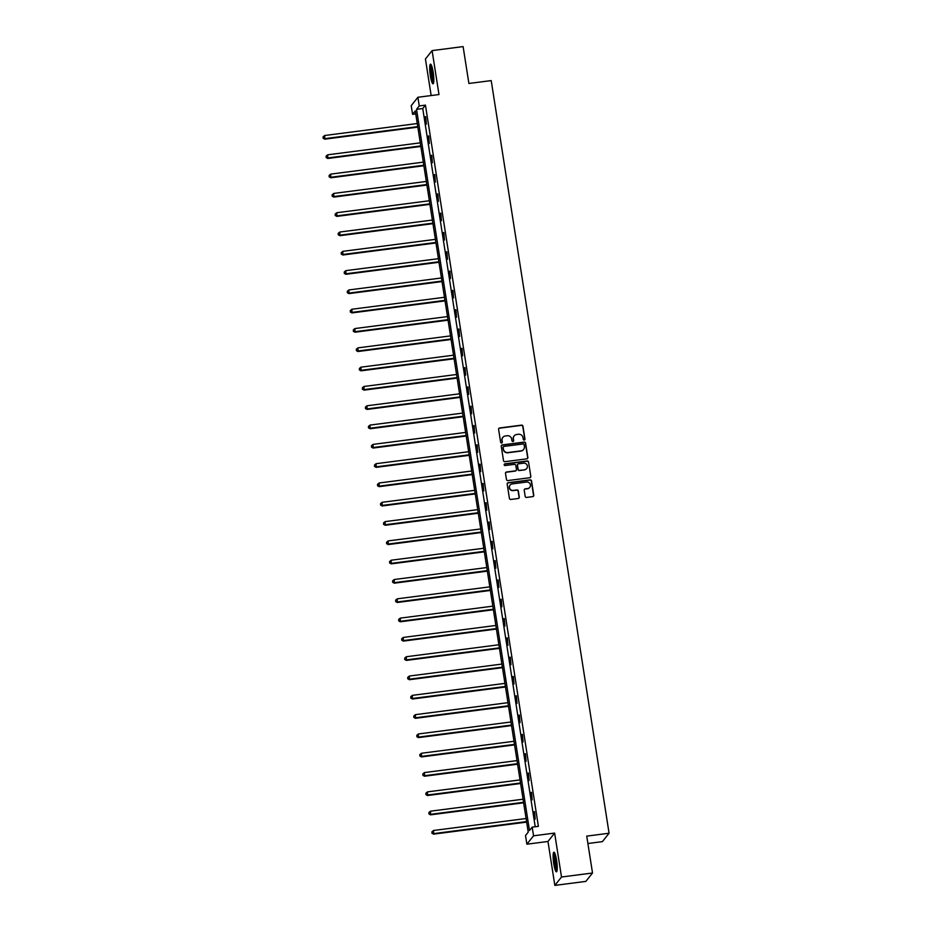 <?xml version="1.0" encoding="UTF-8"?>
<svg xmlns="http://www.w3.org/2000/svg" width="932" height="932" viewBox="0 0 932 932"><rect width="100%" height="100%" fill="white"/><g stroke="black" fill="none" stroke-linecap="round" stroke-linejoin="round"><path stroke-width="1.4" d="M524.25 440.055A0.874 0.85 38.5 0 0 524.972 439.1L522.957 426.192A1.247 1.212 38.5 0 0 521.547 425.132L499.634 427.974A1.247 1.212 38.5 0 0 498.597 429.337L500.624 442.246A0.874 0.85 38.5 0 0 502.162 442.677A0.874 0.85 38.5 0 0 502.325 442.024L502.068 440.358A3.984 3.879 38.5 0 1 505.354 435.966L507.183 435.733A3.984 3.879 38.5 0 1 511.68 439.112L511.948 440.789A0.874 0.85 38.5 0 0 513.474 441.22A0.874 0.85 38.5 0 0 513.649 440.568L513.392 438.89A3.984 3.879 38.5 0 1 516.678 434.498L518.507 434.265A3.984 3.879 38.5 0 1 523.003 437.656L523.271 439.322A0.874 0.85 38.5 0 0 524.25 440.055M524.704 439.857A0.874 0.85 38.5 0 0 524.798 439.322L522.77 426.425A1.247 1.212 38.5 0 0 521.361 425.365L499.447 428.196A1.247 1.212 38.5 0 0 498.76 428.534M502.057 442.782A0.874 0.85 38.5 0 0 502.15 442.257L502.068 440.358M513.381 441.325A0.874 0.85 38.5 0 0 513.474 440.789L513.392 438.89M556.579 860.259A9.891 1.643 -97.4 0 0 553.899 852.209A9.891 1.643 -97.4 0 0 553.771 863.789A9.891 1.643 -97.4 0 0 556.439 871.839A9.891 1.643 -97.4 0 0 556.579 860.259M433.17 72.218A9.891 1.643 -97.4 0 0 430.502 64.18A9.891 1.643 -97.4 0 0 430.363 75.76A9.891 1.643 -97.4 0 0 433.042 83.798A9.891 1.643 -97.4 0 0 433.17 72.218M525.182 496.36A1.247 1.212 38.5 0 0 526.592 497.42L532.743 496.616A1.247 1.212 38.5 0 0 533.768 495.253L531.52 480.912A1.247 1.212 38.5 0 0 530.11 479.863L508.196 482.694A1.247 1.212 38.5 0 0 507.171 484.069L509.42 498.399A1.247 1.212 38.5 0 0 510.818 499.459L518.25 498.492A1.247 1.212 38.5 0 0 519.275 497.117L518.32 490.989A1.247 1.212 38.5 0 0 516.91 489.929L513.229 490.407A3.332 3.239 38.5 0 1 510.107 485.083A3.332 3.239 38.5 0 1 512.204 483.906L526.638 482.042A3.332 3.239 38.5 0 1 529.749 487.366A3.332 3.239 38.5 0 1 527.652 488.543L525.252 488.857A1.247 1.212 38.5 0 0 524.215 490.22L525.182 496.36M532.184 827.138L533.547 835.806L526.883 844.194L525.52 835.538L528.223 832.136L415.288 110.92L412.585 114.321L411.222 105.654L417.897 97.266L419.249 105.933L416.546 109.335L529.481 830.54L532.184 827.138L538.393 826.346L425.446 105.13L419.249 105.933M417.897 97.266L438.984 94.54L432.099 50.608L463.111 46.6L468.889 83.472L491.211 80.595L609.074 833.231L586.741 836.121L592.519 873.004L561.507 877.012L554.633 833.08L533.547 835.806M526.825 458.847A1.247 1.212 38.5 0 0 527.85 457.472L525.601 443.143A1.247 1.212 38.5 0 0 524.192 442.083L502.278 444.913A1.247 1.212 38.5 0 0 501.253 446.288L503.501 460.618A1.247 1.212 38.5 0 0 504.911 461.678L526.825 458.847M528.561 462.027L530.809 476.357A1.247 1.212 38.5 0 1 529.784 477.732L507.87 480.562A1.247 1.212 38.5 0 1 506.46 479.514L505.493 473.374A1.247 1.212 38.5 0 1 506.519 472L515.408 470.858A1.247 1.212 38.5 0 0 516.433 469.483L515.804 465.418A1.247 1.212 38.5 0 0 514.394 464.357L505.144 465.546A0.874 0.85 38.5 0 1 504.328 464.159A0.874 0.85 38.5 0 1 504.876 463.856L527.151 460.967A1.247 1.212 38.5 0 1 528.561 462.027L530.809 476.357M592.519 873.004L585.855 881.392L554.843 885.4L561.507 877.012M432.099 50.608L425.435 58.996L431.155 95.553M587.906 843.507L602.41 841.631L609.074 833.231M425.446 105.13L422.744 108.531L535.224 826.754M425.167 116.745L426.332 124.166L425.691 116.675M428.196 136.049L429.349 143.47L428.72 135.979M431.213 155.353L432.378 162.774L431.737 155.283M434.23 174.657L435.395 182.09L434.766 174.587M437.259 193.961L438.424 201.394L437.784 193.891M440.277 213.265L441.442 220.698L440.813 213.195M443.306 232.569L444.471 240.002L443.83 232.511M446.323 251.885L447.488 259.306L446.859 251.815M449.352 271.189L450.517 278.61L449.876 271.119M452.37 290.493L453.535 297.914L452.905 290.423M455.399 309.797L456.563 317.218L455.923 309.727M458.416 329.101L459.581 336.522L458.952 329.031M461.445 348.405L462.61 355.826L461.969 348.335M464.462 367.709L465.627 375.13L464.998 367.639M467.491 387.013L468.656 394.434L468.015 386.943M470.509 406.317L471.674 413.738L471.044 406.247M473.538 425.621L474.703 433.054L474.062 425.551M476.555 444.925L477.72 452.358L477.091 444.855M479.584 464.229L480.749 471.662L480.108 464.159M482.601 483.533L483.766 490.966L483.137 483.475M485.63 502.837L486.795 510.27L486.155 502.779M488.648 522.153L489.813 529.574L489.183 522.083M491.677 541.457L492.842 548.878L492.201 541.387M494.694 560.761L495.859 568.182L495.23 560.691M497.723 580.065L498.888 587.486L498.247 579.995M500.74 599.369L501.905 606.79L501.276 599.299M503.769 618.673L504.934 626.094L504.294 618.603M506.787 637.977L507.952 645.398L507.323 637.907M509.816 657.281L510.981 664.702L510.34 657.211M512.833 676.585L513.998 684.018L513.369 676.516M515.862 695.889L517.027 703.322L516.386 695.82M518.879 715.193L520.044 722.626L519.415 715.124M521.908 734.498L523.073 741.93L522.433 734.439M524.926 753.802L526.091 761.234L525.462 753.743M527.955 773.117L529.12 780.538L528.479 773.047M530.972 792.421L532.137 799.842L531.508 792.351M534.001 811.725L535.166 819.146L534.525 811.656M554.633 833.08L547.969 841.468L554.843 885.4M547.969 841.468L526.883 844.194M415.754 113.914L412.585 114.321M422.744 108.531L416.546 109.335M514.08 436.025A3.984 3.879 38.5 0 0 513.206 439.123M502.756 437.492A3.984 3.879 38.5 0 0 501.882 440.58M527.512 458.509A1.247 1.212 38.5 0 0 527.663 457.694L525.427 443.364A1.247 1.212 38.5 0 0 524.017 442.304L502.103 445.147A1.247 1.212 38.5 0 0 501.416 445.473M524.11 444.692A0.874 0.85 38.5 0 0 523.12 443.958L503.886 446.44A0.874 0.85 38.5 0 0 503.163 447.407L503.443 449.166A3.984 3.879 38.5 0 0 507.952 452.544L521.093 450.843A3.984 3.879 38.5 0 0 524.39 446.451L524.11 444.692M503.257 446.871A0.874 0.85 38.5 0 0 502.989 447.628L503.163 447.407M523.516 449.55A3.984 3.879 38.5 0 1 520.918 451.076L507.765 452.777A3.984 3.879 38.5 0 1 503.268 449.387L502.989 447.628M530.471 477.405A1.247 1.212 38.5 0 0 530.623 476.59M516.095 470.52A1.247 1.212 38.5 0 1 515.233 471.079L506.344 472.233A1.247 1.212 38.5 0 0 505.657 472.559M528.386 462.249A1.247 1.212 38.5 0 0 526.976 461.2L504.69 464.078A0.874 0.85 38.5 0 0 504.247 464.276M524.634 469.658A3.332 3.239 38.5 0 0 526.964 464.823A3.332 3.239 38.5 0 0 523.621 463.157L518.53 463.821A1.247 1.212 38.5 0 0 517.505 465.196L518.145 469.262A1.247 1.212 38.5 0 0 519.555 470.322L524.448 469.891A3.332 3.239 38.5 0 0 526.638 468.598M517.668 464.381A1.247 1.212 38.5 0 0 517.33 465.418L517.505 465.196M524.448 469.891L519.369 470.543A1.247 1.212 38.5 0 1 517.959 469.483L517.33 465.418M529.656 487.471A3.332 3.239 38.5 0 1 527.477 488.764L525.066 489.079A1.247 1.212 38.5 0 0 524.378 489.417M510.025 485.199A3.332 3.239 38.5 0 0 513.043 490.628L513.229 490.407M518.938 498.166A1.247 1.212 38.5 0 0 519.101 497.35L518.134 491.211A1.247 1.212 38.5 0 0 516.724 490.162L513.043 490.628M533.43 496.29A1.247 1.212 38.5 0 0 533.582 495.475L531.345 481.145A1.247 1.212 38.5 0 0 529.935 480.085L508.022 482.916A1.247 1.212 38.5 0 0 507.334 483.254M417.256 123.537L324.709 135.501L324.744 139.171L417.827 127.125M323.299 138.053L323.113 136.818L323.124 138.274L325.198 138.6L417.746 126.636M323.113 136.818L324.709 135.501M324.744 139.171L323.124 138.274M433.695 82.319A8.563 1.421 82.6 0 1 431.714 76.412A8.563 1.421 82.6 0 1 431.027 67.384A8.563 1.421 82.6 0 1 431.516 65.45M431.935 66.615A7.922 1.316 -97.4 0 0 431.772 67.791A7.922 1.316 -97.4 0 0 433.811 81.072M431.085 64.611A9.833 1.631 -97.4 0 0 430.759 66.428A9.833 1.631 -97.4 0 0 431.411 75.911A9.833 1.631 -97.4 0 0 433.485 83.228M557.091 870.348A8.563 1.421 82.6 0 1 554.948 863.428A8.563 1.421 82.6 0 1 554.913 853.479M555.344 854.656A7.922 1.316 -97.4 0 0 555.658 863.23A7.922 1.316 -97.4 0 0 557.208 869.113M554.482 852.652A9.833 1.631 -97.4 0 0 554.773 863.649A9.833 1.631 -97.4 0 0 556.893 871.269M420.285 142.841L327.738 154.805L327.773 158.475L420.845 146.429M326.328 157.357L326.13 156.122L326.142 157.578L328.215 157.904L420.775 145.94M326.13 156.122L327.738 154.805M327.773 158.475L326.142 157.578M423.303 162.145L330.755 174.109L330.79 177.779L423.874 165.745M329.346 176.661L329.159 175.426L329.171 176.882L331.244 177.208L423.792 165.244M329.159 175.426L330.755 174.109M330.79 177.779L329.171 176.882M426.332 181.449L333.784 193.425L333.819 197.083L426.891 185.049M332.375 195.965L332.176 194.73L332.188 196.186L334.262 196.512L426.809 184.548M332.176 194.73L333.784 193.425M333.819 197.083L332.188 196.186M429.349 200.753L336.802 212.729L336.836 216.387L429.92 204.353M335.392 215.269L335.205 214.034L335.217 215.49L337.291 215.816L429.838 203.852M335.205 214.034L336.802 212.729M336.836 216.387L335.217 215.49M432.378 220.057L339.83 232.033L339.865 235.691L432.937 223.657M338.421 234.573L338.223 233.338L338.234 234.806L340.308 235.12L432.856 223.156M338.223 233.338L339.83 232.033M339.865 235.691L338.234 234.806M435.395 239.361L342.848 251.337L342.883 254.995L435.966 242.961M341.438 253.877L341.252 252.642L341.263 254.11L343.337 254.424L435.885 242.46M341.252 252.642L342.848 251.337M342.883 254.995L341.263 254.11M438.424 258.677L345.877 270.641L345.912 274.299L438.984 262.265M344.467 273.181L344.269 271.946L344.281 273.414L346.355 273.728L438.902 261.764M344.269 271.946L345.877 270.641M345.912 274.299L344.281 273.414M441.442 277.981L348.894 289.945L348.929 293.603L442.013 281.569M347.485 292.485L347.298 291.25L347.31 292.718L349.383 293.044L441.931 281.068M347.298 291.25L348.894 289.945M348.929 293.603L347.31 292.718M444.471 297.285L351.923 309.249L351.958 312.907L445.03 300.873M350.514 311.789L350.315 310.554L350.327 312.022L352.401 312.348L444.948 300.372M350.315 310.554L351.923 309.249M351.958 312.907L350.327 312.022M447.488 316.589L354.941 328.553L354.976 332.211L448.059 320.177M353.531 331.093L353.345 329.858L353.356 331.326L355.43 331.652L447.977 319.676M353.345 329.858L354.941 328.553M354.976 332.211L353.356 331.326M450.517 335.893L357.97 347.857L358.005 351.515L451.076 339.481M356.56 350.409L356.362 349.162L356.373 350.63L358.447 350.956L450.995 338.98M356.362 349.162L357.97 347.857M358.005 351.515L356.373 350.63M453.535 355.197L360.987 367.161L361.022 370.82L454.105 358.785M359.577 369.713L359.391 368.466L359.403 369.934L361.476 370.26L454.024 358.284M359.391 368.466L360.987 367.161M361.022 370.82L359.403 369.934M456.563 374.501L364.016 386.465L364.039 390.135L457.123 378.089M362.606 389.017L362.408 387.77L362.42 389.238L364.494 389.564L457.041 377.6M362.408 387.77L364.016 386.465M364.039 390.135L362.42 389.238M459.581 393.805L367.033 405.77L367.068 409.439L460.152 397.393M365.624 408.321L365.437 407.086L365.449 408.542L367.523 408.868L460.07 396.904M365.437 407.086L367.033 405.77M367.068 409.439L365.449 408.542M462.61 413.109L370.062 425.074L370.086 428.743L463.169 416.709M368.653 427.625L368.455 426.39L368.466 427.846L370.54 428.172L463.088 416.208M368.455 426.39L370.062 425.074M370.086 428.743L368.466 427.846M465.627 432.413L373.08 444.389L373.115 448.047L466.198 436.013M371.67 446.929L371.484 445.694L371.495 447.15L373.569 447.477L466.117 435.512M371.484 445.694L373.08 444.389M373.115 448.047L371.495 447.15M468.656 451.717L376.109 463.693L376.132 467.351L469.215 455.317M374.699 466.233L374.501 464.998L374.513 466.454L376.586 466.781L469.134 454.816M374.501 464.998L376.109 463.693M376.132 467.351L374.513 466.454M471.674 471.021L379.126 482.997L379.161 486.655L472.244 474.621M377.716 485.537L377.518 484.302L377.542 485.77L379.615 486.085L472.163 474.12M377.518 484.302L379.126 482.997M379.161 486.655L377.542 485.77M474.703 490.325L382.155 502.301L382.178 505.96L475.262 493.925M380.745 504.841L380.547 503.606L380.559 505.074L382.633 505.389L475.18 493.424M380.547 503.606L382.155 502.301M382.178 505.96L380.559 505.074M477.72 509.641L385.172 521.605L385.207 525.264L478.291 513.229M383.763 524.145L383.565 522.91L383.588 524.378L385.662 524.693L478.209 512.728M383.565 522.91L385.172 521.605M385.207 525.264L383.588 524.378M480.749 528.945L388.19 540.909L388.225 544.568L481.308 532.533M386.792 543.449L386.594 542.214L386.605 543.682L388.679 543.997L481.227 532.032M386.594 542.214L388.19 540.909M388.225 544.568L386.605 543.682M483.766 548.249L391.219 560.214L391.254 563.872L484.337 551.837M389.809 562.753L389.611 561.518L389.634 562.986L391.708 563.312L484.256 551.336M389.611 561.518L391.219 560.214M391.254 563.872L389.634 562.986M486.795 567.553L394.236 579.518L394.271 583.176L487.354 571.141M392.838 582.057L392.64 580.822L392.652 582.29L394.725 582.617L487.273 570.64M392.64 580.822L394.236 579.518M394.271 583.176L392.652 582.29M489.813 586.857L397.265 598.822L397.3 602.48L490.383 590.445M395.855 601.373L395.657 600.126L395.681 601.594L397.754 601.921L490.302 589.944M395.657 600.126L397.265 598.822M397.3 602.48L395.681 601.594M492.842 606.161L400.282 618.126L400.317 621.784L493.401 609.749M398.884 620.677L398.686 619.431L398.698 620.898L400.772 621.225L493.319 609.248M398.686 619.431L400.282 618.126M400.317 621.784L398.698 620.898M495.859 625.465L403.311 637.43L403.346 641.099L496.418 629.053M401.902 639.981L401.704 638.735L401.727 640.202L403.801 640.529L496.348 628.564M401.704 638.735L403.311 637.43M403.346 641.099L401.727 640.202M498.888 644.769L406.329 656.734L406.364 660.404L499.447 648.357M404.931 659.285L404.733 658.05L404.744 659.507L406.818 659.833L499.366 647.868M404.733 658.05L406.329 656.734M406.364 660.404L404.744 659.507M501.905 664.073L409.358 676.038L409.393 679.708L502.465 667.662M407.948 678.589L407.75 677.354L407.773 678.811L409.847 679.137L502.395 667.172M407.75 677.354L409.358 676.038M409.393 679.708L407.773 678.811M504.934 683.377L412.375 695.354L412.41 699.012L505.493 686.977M410.977 697.893L410.779 696.658L410.791 698.115L412.864 698.441L505.412 686.476M410.779 696.658L412.375 695.354M412.41 699.012L410.791 698.115M507.952 702.681L415.404 714.658L415.439 718.316L508.511 706.281M413.994 717.197L413.796 715.962L413.82 717.419L415.893 717.745L508.441 705.78M413.796 715.962L415.404 714.658M415.439 718.316L413.82 717.419M510.981 721.985L418.421 733.962L418.456 737.62L511.54 725.585M417.023 736.501L416.825 735.266L416.837 736.734L418.911 737.049L511.458 725.084M416.825 735.266L418.421 733.962M418.456 737.62L416.837 736.734M513.998 741.289L421.45 753.266L421.485 756.924L514.557 744.889M420.041 755.805L419.843 754.571L419.866 756.038L421.928 756.353L514.487 744.388M419.843 754.571L421.45 753.266M421.485 756.924L419.866 756.038M517.027 760.605L424.468 772.57L424.503 776.228L517.586 764.193M423.058 775.109L422.872 773.875L422.883 775.342L424.957 775.657L517.505 763.692M422.872 773.875L424.468 772.57M424.503 776.228L422.883 775.342M520.044 779.909L427.497 791.874L427.532 795.532L520.604 783.497M426.087 794.413L425.889 793.179L425.912 794.647L427.974 794.961L520.534 782.997M425.889 793.179L427.497 791.874M427.532 795.532L425.912 794.647M523.073 799.213L430.514 811.178L430.549 814.836L523.633 802.802M429.104 813.718L428.918 812.483L428.93 813.951L431.003 814.277L523.551 802.301M428.918 812.483L430.514 811.178M430.549 814.836L428.93 813.951M526.091 818.517L433.543 830.482L433.578 834.14L526.65 822.106M432.133 833.022L431.935 831.787L431.959 833.255L434.021 833.581L526.58 821.605M431.935 831.787L433.543 830.482M433.578 834.14L431.959 833.255"/></g></svg>

